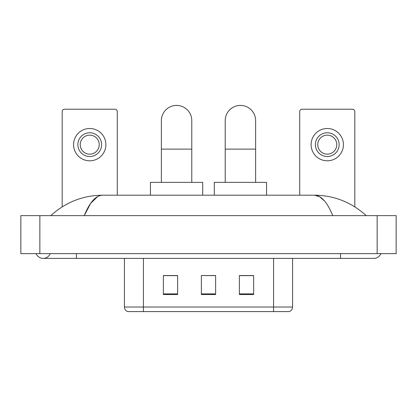 <?xml version="1.0" encoding="UTF-8"?>
<svg xmlns="http://www.w3.org/2000/svg" width="417" height="417" viewBox="0 0 417 417"><rect width="100%" height="100%" fill="white"/><g stroke="black" fill="none" stroke-linecap="round" stroke-linejoin="round"><path stroke-width="0.63" d="M124.412 307.027L143.417 307.027L143.417 311.588L273.583 311.588L273.583 307.027L292.588 307.027C292.453 309.305 291.316 310.827 289.163 311.588L127.837 311.588A4.749 4.749 0 0 1 124.412 307.027L124.412 258.384M253.63 294.532L253.63 275.533L239.379 275.533L239.379 294.532L253.63 294.532M177.621 294.532L177.621 275.533L163.37 275.533L163.37 294.532L177.621 294.532M215.625 294.532L215.625 275.533L201.375 275.533L201.375 294.532L215.625 294.532M201.375 275.533L215.625 275.627L201.375 275.533M177.621 275.627L163.37 275.627M253.63 275.627L239.379 275.627M36.133 253.63A7.6 7.6 0 0 0 50.222 253.63A7.6 7.6 0 0 1 36.133 253.63A7.6 7.6 0 0 0 43.18 258.384A7.6 7.6 0 0 1 36.133 253.63M380.867 253.63A7.6 7.6 0 0 1 373.82 258.384A7.6 7.6 0 0 0 380.867 253.63A7.6 7.6 0 0 1 373.82 258.384A7.6 7.6 0 0 0 380.867 253.63M332.735 215.625C327.288 202.209 321.168 195.401 314.376 195.198L102.624 195.198C95.832 195.401 89.712 202.209 84.265 215.625L90.661 203.345L97.693 196.537M39.855 215.625L396.15 215.625L396.15 253.63L20.85 253.63L20.85 215.625L39.855 215.625L39.855 253.63M364.604 214.161L366.22 215.625C351.27 202.162 333.986 195.349 314.376 195.198L319.552 196.673L324.515 200.978M52.396 214.161L50.78 215.625C65.662 202.188 82.941 195.38 102.624 195.198M117.286 195.198L117.286 111.589A2.377 2.377 0 0 0 114.915 109.212L64.557 109.212A2.377 2.377 0 0 0 62.18 111.589L62.18 206.853M89.733 132.773A11.874 11.874 0 0 0 77.859 144.652A11.874 11.874 0 0 0 89.733 156.526A11.874 11.874 0 0 0 101.612 144.652A11.874 11.874 0 0 0 89.733 132.773M89.733 135.15A9.502 9.502 0 0 0 80.231 144.652A9.502 9.502 0 0 0 89.733 154.154A9.502 9.502 0 0 0 99.236 144.652A9.502 9.502 0 0 0 89.733 135.15M89.733 160.806A16.154 16.154 0 0 0 105.887 144.652A16.154 16.154 0 0 0 89.733 128.499A16.154 16.154 0 0 0 73.58 144.652A16.154 16.154 0 0 0 89.733 160.806M161.374 182.37L161.374 120.612A15.2 15.2 0 0 1 176.573 105.412A15.2 15.2 0 0 1 191.778 120.612A15.2 15.2 0 0 0 176.573 105.412M191.778 182.37L191.778 120.612M202.704 195.198L202.704 182.37L150.448 182.37L150.448 195.198M225.222 182.37L225.222 120.612A15.2 15.2 0 0 1 240.427 105.412A15.2 15.2 0 0 1 255.626 120.612A15.2 15.2 0 0 0 240.427 105.412M255.626 182.37L255.626 120.612M266.552 195.198L266.552 182.37L214.296 182.37L214.296 195.198M354.82 206.853L354.82 111.589A2.377 2.377 0 0 0 352.443 109.212L302.085 109.212A2.377 2.377 0 0 0 299.714 111.589L299.714 195.198M327.267 132.773A11.874 11.874 0 0 0 315.388 144.652A11.874 11.874 0 0 0 327.267 156.526A11.874 11.874 0 0 0 339.141 144.652A11.874 11.874 0 0 0 327.267 132.773M327.267 135.15A9.502 9.502 0 0 0 317.764 144.652A9.502 9.502 0 0 0 327.267 154.154A9.502 9.502 0 0 0 336.769 144.652A9.502 9.502 0 0 0 327.267 135.15M327.267 160.806A16.154 16.154 0 0 0 343.42 144.652A16.154 16.154 0 0 0 327.267 128.499A16.154 16.154 0 0 0 311.113 144.652A16.154 16.154 0 0 0 327.267 160.806M143.417 258.384L143.417 307.027L273.583 307.027L273.583 258.384M215.625 293.876L201.375 293.876M177.621 293.876L163.37 293.876M253.63 293.876L239.379 293.876M340.569 253.63L340.569 258.384L373.82 258.384M76.431 253.63L76.431 258.384L340.569 258.384M377.145 215.625L377.145 253.63M161.374 149.119L191.778 149.119M225.222 149.119L255.626 149.119M292.588 307.027L292.588 258.384M76.431 258.384L43.18 258.384"/></g></svg>
